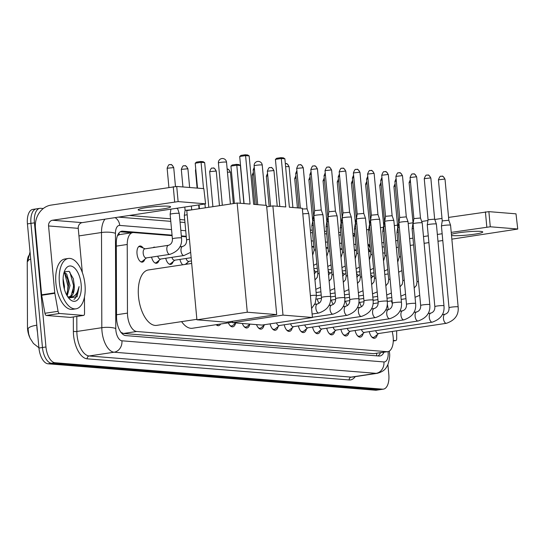 <?xml version="1.0" encoding="UTF-8"?>
<svg xmlns="http://www.w3.org/2000/svg" width="545" height="545" viewBox="0 0 545 545"><rect width="100%" height="100%" fill="white"/><g stroke="black" fill="none" stroke-linecap="round" stroke-linejoin="round"><path stroke-width="0.82" d="M153.016 247.634A8.148 4.026 -98.6 0 1 154.078 247.151A8.148 4.026 -98.6 0 1 155.23 247.301M144.806 259.291A8.148 4.026 -98.6 0 1 142.334 262.125A8.148 4.026 -98.6 0 1 137.02 253.732A8.148 4.026 -98.6 0 1 139.902 246.006A8.148 4.026 -98.6 0 1 143.103 247.982M172.111 235.678L133.634 232.572A15.28 7.548 81.4 0 0 132.755 232.606A15.28 7.548 81.4 0 0 127.23 244.473L127.462 313.116A15.28 7.548 81.4 0 0 127.591 315.732A15.28 7.548 81.4 0 0 136.672 331.489L386.902 351.682A15.28 7.548 81.4 0 0 387.774 351.654A15.28 7.548 81.4 0 0 392.809 334.521L392.257 331.462M28.592 255.755A13.754 6.792 81.4 0 0 27.25 263.092L27.468 326.721A13.754 6.792 81.4 0 0 27.577 329.078A13.754 6.792 81.4 0 0 29.587 337.069M132.755 232.606L119.593 234.588L117.509 235.576M120.683 332.239L123.504 333.479L373.734 353.664L387.774 351.654M370.559 251.688L368.59 251.531M356.382 250.543L354.42 250.387M342.206 249.406L340.243 249.242M328.036 248.261L326.067 248.098M313.859 247.117L311.897 246.96M186.281 236.823L181.39 236.428M388.312 309.662L387.291 303.994M158.983 260.435A8.148 4.026 -98.6 0 1 156.504 263.269A8.148 4.026 -98.6 0 1 151.565 257.124M173.153 261.58A8.148 4.026 -98.6 0 1 170.68 264.414A8.148 4.026 -98.6 0 1 165.741 258.269M187.33 262.724A8.148 4.026 -98.6 0 1 186.669 264.196M182.718 264.788A8.148 4.026 -98.6 0 1 179.918 259.413M314.908 273.011A8.148 4.026 -98.6 0 1 314.417 274.19M329.078 274.155A8.148 4.026 -98.6 0 1 328.594 275.334M343.255 275.3A8.148 4.026 -98.6 0 1 342.771 276.478M357.431 276.444A8.148 4.026 -98.6 0 1 356.948 277.616M371.601 277.589A8.148 4.026 -98.6 0 1 371.118 278.761M319.091 303.265A8.148 4.026 -98.6 0 1 317.238 298.939M333.267 304.41A8.148 4.026 -98.6 0 1 331.408 300.084M347.438 305.554A8.148 4.026 -98.6 0 1 345.584 301.228M361.614 306.699A8.148 4.026 -98.6 0 1 359.761 302.373M220.677 323.996A8.672 4.285 -98.6 0 1 218.6 325.685A8.672 4.285 -98.6 0 1 216.12 324.684M235.59 323.137A8.672 4.285 -98.6 0 1 232.776 326.83A8.672 4.285 -98.6 0 1 228.348 322.838M249.767 324.275A8.672 4.285 -98.6 0 1 246.953 327.974A8.672 4.285 -98.6 0 1 242.321 323.478M263.944 325.42A8.672 4.285 -98.6 0 1 261.123 329.119A8.672 4.285 -98.6 0 1 256.497 324.622M278.12 326.564A8.672 4.285 -98.6 0 1 275.3 330.256A8.672 4.285 -98.6 0 1 270.075 323.859M292.29 327.709A8.672 4.285 -98.6 0 1 289.477 331.401A8.672 4.285 -98.6 0 1 284.197 324.786M306.467 328.853A8.672 4.285 -98.6 0 1 303.654 332.545A8.672 4.285 -98.6 0 1 298.374 325.93M320.644 329.998A8.672 4.285 -98.6 0 1 317.824 333.69A8.672 4.285 -98.6 0 1 312.551 327.075M334.821 331.142A8.672 4.285 -98.6 0 1 332 334.834A8.672 4.285 -98.6 0 1 326.728 328.219M348.991 332.286A8.672 4.285 -98.6 0 1 346.177 335.979A8.672 4.285 -98.6 0 1 340.897 329.364M363.168 333.424A8.672 4.285 -98.6 0 1 360.354 337.123A8.672 4.285 -98.6 0 1 355.074 330.502M377.344 334.569A8.672 4.285 -98.6 0 1 374.524 338.268A8.672 4.285 -98.6 0 1 369.251 331.646M36.822 325.127L36.828 325.202A17.828 4.428 179.8 0 0 28.102 328.976L28.681 334.065L30.016 338.111L33.443 343.473L38.927 347.764M387.883 364.585L388.817 374.647A15.28 7.548 -98.6 0 1 383.421 389.137L379.913 389.668A15.28 7.548 -98.6 0 1 379.041 389.695L51.537 363.27A15.28 7.548 -98.6 0 1 42.456 347.512L30.936 223.368A15.28 7.548 -98.6 0 1 36.338 208.878L32.829 209.403A15.28 7.548 -98.6 0 0 27.434 223.893L38.947 348.037A15.28 7.548 -98.6 0 0 48.028 363.801L375.539 390.22A15.28 7.548 -98.6 0 0 376.411 390.193L379.913 389.668A15.28 7.548 -98.6 0 1 379.041 389.695L51.537 363.27A15.28 7.548 -98.6 0 1 42.456 347.512L30.936 223.368A15.28 7.548 -98.6 0 1 36.338 208.878A15.28 7.548 -98.6 0 1 37.21 208.851M172.056 235.147L122.7 231.169A15.28 7.548 81.4 0 0 121.821 231.196A15.28 7.548 81.4 0 0 116.296 243.07L116.548 317.217A15.28 7.548 81.4 0 0 116.678 319.84A15.28 7.548 81.4 0 0 125.759 335.597L379.061 356.035A15.28 7.548 81.4 0 0 379.933 356.001A15.28 7.548 81.4 0 0 383.993 352.22M383.421 389.137A15.28 7.548 -98.6 0 1 382.542 389.164L55.038 362.745A15.28 7.548 -98.6 0 1 45.957 346.981L34.444 222.837A15.28 7.548 -98.6 0 1 39.84 208.347A15.28 7.548 -98.6 0 1 40.712 208.319L43.28 208.524M129.567 215.486L170.544 218.797M179.823 219.54L184.714 219.935M310.33 230.072L312.292 230.228M324.5 231.216L326.469 231.373M338.677 232.361L340.639 232.517M352.853 233.505L354.815 233.662M356.335 250.019L354.373 249.855M342.158 248.874L340.196 248.718M327.981 247.73L326.019 247.573M313.811 246.585L311.842 246.429M186.233 236.292L181.335 235.896M380.492 352.751A15.28 7.548 -98.6 0 1 377.971 355.946M120.288 231.782L131.958 232.722M84.986 284.674A25.465 12.583 -98.6 0 1 75.987 308.824A25.465 12.583 -98.6 0 1 59.398 282.61A25.465 12.583 -98.6 0 1 68.398 258.459A25.465 12.583 -98.6 0 1 84.986 284.674M75.987 308.824L72.485 309.356A25.465 12.583 -98.6 0 1 55.897 283.141A25.465 12.583 -98.6 0 1 64.896 258.984L68.398 258.459M69.099 296.923L71.088 295.628L74.202 284.817L73.309 278.699L69.072 271.328L64.249 271.832M63.24 282.923A17.828 8.809 -98.6 0 1 65.059 269.877A17.828 8.809 -98.6 0 1 74.399 267.854A17.828 8.809 -98.6 0 1 81.151 284.367A17.828 8.809 -98.6 0 1 69.433 298.898A17.828 8.809 -98.6 0 1 63.24 282.923M74.195 284.647A12.733 6.288 -98.6 0 1 74.209 284.817A12.733 6.288 -98.6 0 1 69.712 296.896A12.733 6.288 -98.6 0 1 69.058 296.923L67.655 296.65M66.654 294.954L68.629 285.362L67.764 279.578L65.352 274.333L63.915 272.916M67.205 295.935L70.026 285.451L66.742 274.128L64.14 272.159M64.371 289.129L64.467 286.288L63.104 278.665M68.615 297.965L77.077 296.834L79.107 286.568C77.54 294.164 74.195 297.618 69.058 296.923M68.636 285.614L67.696 279.347M74.195 284.776L73.255 278.488M67.267 293.741L67.962 286.166L64.794 273.685M72.832 292.903L73.527 285.328L69.855 272.01M73.963 299.389L75.374 298.231L79.107 286.568M168.391 206.201A16.302 1.628 174.7 0 0 150.059 207.134A16.302 1.628 174.7 0 0 138.144 209.825A16.302 1.628 174.7 0 0 140.358 210.431A16.302 1.628 174.7 0 0 158.69 209.498A16.302 1.628 174.7 0 0 170.605 206.814A16.302 1.628 174.7 0 0 168.391 206.201M70.605 317.353A2.548 1.26 -98.6 0 1 70.469 317.388A2.548 1.26 -98.6 0 1 70.319 317.394L83.46 315.412L59.534 313.484L46.4 315.466A2.548 1.26 -98.6 0 1 44.942 313.28L41.686 295.267A2.548 1.26 -98.6 0 1 41.624 294.825L35.418 227.926A20.376 17.597 94.6 0 1 51.066 205.104L176.723 186.458L178.126 201.596L52.47 220.241A5.096 4.401 -85.4 0 0 48.559 225.95L54.766 292.842A2.548 1.26 81.4 0 0 54.827 293.285L58.083 311.297A2.548 1.26 81.4 0 0 59.534 313.484M70.319 317.394L46.4 315.466M82.343 272.575L78.242 228.341A5.096 4.401 -85.4 0 1 82.152 222.633L205.594 203.884L203.844 188.645L176.723 186.458M203.844 188.645L205.594 203.884M205.247 203.789L178.126 201.596M83.46 315.412A2.548 1.26 81.4 0 0 83.603 315.412A2.548 1.26 81.4 0 0 84.529 313.43L84.468 297.011M391.385 300.888A17.828 8.809 -98.6 0 1 392.345 304.001M385.765 284.94A25.465 12.583 -98.6 0 1 386.364 285.355M196.868 319.322L156.749 325.365A28.013 13.836 -98.6 0 1 138.505 296.528A28.013 13.836 -98.6 0 1 148.404 269.959L191.683 263.439M253.65 204.348L249.154 155.904L245.577 155.611L250.066 204.062L237.15 203.019L247.28 312.224L276.703 314.601L266.573 205.39L253.65 204.348M249.154 155.904L247.675 154.984L245.114 154.78L245.577 155.611L239.705 156.497L244.071 203.578M276.703 314.601L226.339 322.19L196.915 319.813L186.785 210.608L237.15 203.019M196.915 319.813L247.28 312.224M245.114 154.78L240.999 155.4L239.705 156.497M199.429 208.701L199.089 205.009M197.522 188.134L195.212 163.207L196.507 162.103L200.621 161.483L203.183 161.688L204.661 162.608L208.803 207.291M205.302 207.815L204.954 204.109M203.517 188.618L201.078 162.321L195.212 163.207M204.661 162.608L201.078 162.321L200.621 161.483M232.586 322.204L192.474 328.247A28.013 13.836 -98.6 0 1 181.594 321.625M289.368 207.229L284.878 158.786L281.295 158.493L285.784 206.943L272.868 205.901L282.998 315.105L312.421 317.483L302.291 208.272L289.368 207.229M284.878 158.786L283.393 157.866L280.839 157.662L281.295 158.493L275.423 159.378L279.789 206.46M266.703 206.828L272.868 205.901M312.421 317.483L262.056 325.072L232.633 322.695L282.998 315.105M232.497 321.257L232.633 322.695M280.839 157.662L276.717 158.282L275.423 159.378M234.391 203.435L230.93 166.089L232.225 164.985L236.339 164.365L238.901 164.57L240.379 165.489L243.915 203.564M240.331 203.271L236.796 165.203L230.93 166.089M240.379 165.489L236.796 165.203L236.339 164.365M216.44 324.636A7.644 3.774 81.4 0 0 217.571 324.8A7.644 3.774 81.4 0 0 218.586 324.329L218.606 324.309M229.752 325.229A7.644 3.774 81.4 0 0 231.748 325.944A7.644 3.774 81.4 0 0 232.763 325.474L235.815 322.953M302.816 213.906A4.585 0.456 -5.3 0 1 308.191 213.613A4.585 0.456 -5.3 0 1 308.811 213.776A4.585 0.456 -5.3 0 1 308.817 213.783L316.393 295.485L315.201 303.279L311.59 308.49M302.359 208.994L307.08 208.858M243.922 326.373A7.644 3.774 81.4 0 0 245.924 327.089A7.644 3.774 81.4 0 0 246.933 326.618L249.985 324.098M330.57 296.63A4.585 0.456 -5.3 0 0 330.086 296.473A4.585 0.456 -5.3 0 0 329.95 296.46A4.585 0.456 -5.3 0 0 324.793 296.725A4.585 0.456 -5.3 0 0 321.441 297.481L313.859 215.772A4.585 0.456 -5.3 0 1 313.866 215.766A4.585 0.456 -5.3 0 1 316.12 215.166A4.585 0.456 -5.3 0 1 322.368 214.757A4.585 0.456 -5.3 0 1 322.987 214.914A4.585 0.456 -5.3 0 1 322.994 214.928L330.57 296.63C331.333 304.56 327.436 310.016 318.866 313A4.585 2.262 81.4 0 0 319.009 312.973M313.845 165.946A3.311 2.861 94.6 0 1 314.417 165.925A3.311 2.861 94.6 0 1 316.992 168.8L310.848 169.536L314.663 210.608L321.25 209.989L322.987 214.914M258.098 327.518A7.644 3.774 81.4 0 0 260.094 328.233A7.644 3.774 81.4 0 0 261.109 327.756L264.884 324.643M328.015 167.09A3.311 2.861 94.6 0 1 328.587 167.07A3.311 2.861 94.6 0 1 331.169 169.945L325.024 170.674L328.839 211.746L328.036 216.91A4.585 0.456 -5.3 0 1 328.036 216.91A4.585 0.456 -5.3 0 1 330.297 216.31A4.585 0.456 -5.3 0 1 336.544 215.902A4.585 0.456 -5.3 0 1 337.164 216.058A4.585 0.456 -5.3 0 1 337.164 216.072L344.747 297.774C345.51 305.704 341.606 311.161 333.043 314.145A4.585 2.262 81.4 0 0 333.186 314.118M328.839 211.746L335.427 211.147L331.619 170.067C330.134 167.506 329.125 166.504 328.587 167.07L327.47 167.172C326.959 166.613 326.142 167.785 325.024 170.674M272.275 328.662A7.644 3.774 81.4 0 0 274.271 329.371A7.644 3.774 81.4 0 0 275.286 328.901L279.394 325.508M276.519 322.892A4.585 2.262 81.4 0 0 279.074 325.563L347.22 315.289A4.585 2.262 81.4 0 0 347.356 315.255M342.192 168.235A3.311 2.861 94.6 0 1 342.764 168.214A3.311 2.861 94.6 0 1 345.346 171.082L339.201 171.818L343.009 212.891L342.212 218.054A4.585 0.456 -5.3 0 1 342.212 218.054A4.585 0.456 -5.3 0 1 344.474 217.455A4.585 0.456 -5.3 0 1 350.721 217.046A4.585 0.456 -5.3 0 1 351.341 217.203A4.585 0.456 -5.3 0 1 351.341 217.217L358.923 298.919C359.686 306.849 355.783 312.305 347.22 315.289A4.585 2.262 81.4 0 1 347.097 315.303A4.585 2.262 81.4 0 1 344.229 310.568A4.585 2.262 81.4 0 1 345.85 306.222A4.585 2.262 81.4 0 1 345.966 306.208M343.009 212.891L349.604 212.278L351.341 217.203M286.452 329.807A7.644 3.774 81.4 0 0 288.448 330.515A7.644 3.774 81.4 0 0 289.463 330.045L293.571 326.653M290.621 323.819A4.585 2.262 81.4 0 0 293.244 326.7L361.389 316.434A4.585 2.262 81.4 0 0 361.533 316.4M356.369 169.379A3.311 2.861 94.6 0 1 356.941 169.359A3.311 2.861 94.6 0 1 359.516 172.227L353.378 172.963L357.186 214.035L356.389 219.192A4.585 0.456 -5.3 0 1 356.389 219.192A4.585 0.456 -5.3 0 1 358.651 218.6A4.585 0.456 -5.3 0 1 364.891 218.191A4.585 0.456 -5.3 0 1 365.511 218.347A4.585 0.456 -5.3 0 1 365.518 218.361L373.093 300.063C373.863 307.993 369.96 313.45 361.389 316.434A4.585 2.262 81.4 0 1 361.274 316.441A4.585 2.262 81.4 0 1 358.406 311.713A4.585 2.262 81.4 0 1 360.027 307.366A4.585 2.262 81.4 0 1 360.143 307.353M357.186 214.035L363.781 213.422L365.511 218.347M300.622 330.944A7.644 3.774 81.4 0 0 302.625 331.66A7.644 3.774 81.4 0 0 303.633 331.19L307.748 327.797M304.798 324.963A4.585 2.262 81.4 0 0 307.421 327.845L375.566 317.578A4.585 2.262 81.4 0 0 375.709 317.544M370.546 170.524A3.311 2.861 94.6 0 1 371.111 170.503A3.311 2.861 94.6 0 1 373.693 173.371L367.548 174.107L371.363 215.18L370.559 220.337A4.585 0.456 -5.3 0 1 370.559 220.337A4.585 0.456 -5.3 0 1 372.821 219.744A4.585 0.456 -5.3 0 1 379.068 219.335A4.585 0.456 -5.3 0 1 379.688 219.492A4.585 0.456 -5.3 0 1 379.688 219.506L387.27 301.208C388.033 309.138 384.136 314.594 375.566 317.578A4.585 2.262 81.4 0 1 375.451 317.585A4.585 2.262 81.4 0 1 372.582 312.857A4.585 2.262 81.4 0 1 374.197 308.511A4.585 2.262 81.4 0 1 374.32 308.497M371.363 215.18L377.951 214.566L379.688 219.492M314.799 332.089A7.644 3.774 81.4 0 0 316.795 332.804A7.644 3.774 81.4 0 0 317.81 332.334L321.918 328.942M318.975 326.108A4.585 2.262 81.4 0 0 321.598 328.989L389.743 318.723A4.585 2.262 81.4 0 0 389.879 318.689M401.447 302.352A4.585 0.456 -5.3 0 0 400.956 302.189A4.585 0.456 -5.3 0 0 400.82 302.182A4.585 0.456 -5.3 0 0 395.67 302.441A4.585 0.456 -5.3 0 0 392.318 303.197L384.736 221.495A4.585 0.456 -5.3 0 1 384.736 221.481A4.585 0.456 -5.3 0 1 386.998 220.882A4.585 0.456 -5.3 0 1 393.245 220.473A4.585 0.456 -5.3 0 1 393.865 220.636A4.585 0.456 -5.3 0 1 393.865 220.65L401.447 302.352C402.21 310.275 398.306 315.732 389.743 318.723A4.585 2.262 81.4 0 1 389.62 318.73A4.585 2.262 81.4 0 1 386.752 314.002A4.585 2.262 81.4 0 1 388.374 309.655A4.585 2.262 81.4 0 1 388.49 309.642M384.716 171.668A3.311 2.861 94.6 0 1 385.288 171.648A3.311 2.861 94.6 0 1 387.87 174.516L381.725 175.252L385.533 216.324L392.128 215.711L393.865 220.636M328.976 333.233A7.644 3.774 81.4 0 0 330.972 333.949A7.644 3.774 81.4 0 0 331.987 333.479L336.095 330.086M333.145 327.252A4.585 2.262 81.4 0 0 335.774 330.134L403.913 319.861A4.585 2.262 81.4 0 0 404.056 319.833M399.71 217.475L398.913 222.626A4.585 0.456 -5.3 0 1 398.913 222.626A4.585 0.456 -5.3 0 1 401.175 222.026A4.585 0.456 -5.3 0 1 407.415 221.617A4.585 0.456 -5.3 0 1 408.042 221.781A4.585 0.456 -5.3 0 1 408.042 221.788L415.617 303.497C416.387 311.42 412.483 316.877 403.913 319.861A4.585 2.262 81.4 0 1 403.797 319.874A4.585 2.262 81.4 0 1 400.929 315.146A4.585 2.262 81.4 0 1 402.551 310.8A4.585 2.262 81.4 0 1 402.666 310.786M398.892 172.806A3.311 2.861 94.6 0 1 399.465 172.785A3.311 2.861 94.6 0 1 402.046 175.66L395.902 176.396L399.71 217.469L406.304 216.862M343.146 334.378A7.644 3.774 81.4 0 0 345.149 335.093A7.644 3.774 81.4 0 0 346.157 334.623L350.272 331.231M347.322 328.39A4.585 2.262 81.4 0 0 349.945 331.278L418.09 321.005A4.585 2.262 81.4 0 0 418.233 320.978M429.794 304.635A4.585 0.456 -5.3 0 0 429.31 304.478A4.585 0.456 -5.3 0 0 429.174 304.464A4.585 0.456 -5.3 0 0 424.017 304.73A4.585 0.456 -5.3 0 0 420.665 305.486L413.09 223.784A4.585 0.456 -5.3 0 1 413.09 223.77A4.585 0.456 -5.3 0 1 415.351 223.171A4.585 0.456 -5.3 0 1 421.592 222.762A4.585 0.456 -5.3 0 1 422.212 222.925A4.585 0.456 -5.3 0 1 422.218 222.932L429.794 304.635C430.557 312.564 426.66 318.021 418.09 321.005A4.585 2.262 81.4 0 1 417.974 321.019A4.585 2.262 81.4 0 1 415.106 316.291A4.585 2.262 81.4 0 1 416.727 311.938A4.585 2.262 81.4 0 1 416.843 311.931M413.069 173.95A3.311 2.861 94.6 0 1 413.641 173.93A3.311 2.861 94.6 0 1 416.217 176.805L410.078 177.541L413.887 218.613L420.481 218L422.212 222.925M357.322 335.522A7.644 3.774 81.4 0 0 359.319 336.238A7.644 3.774 81.4 0 0 360.334 335.768L364.448 332.375M361.498 329.534A4.585 2.262 81.4 0 0 364.121 332.423L432.267 322.149A4.585 2.262 81.4 0 0 432.41 322.122M427.246 175.095A3.311 2.861 94.6 0 1 427.811 175.074A3.311 2.861 94.6 0 1 430.393 177.949L424.248 178.685L428.063 219.751L427.26 224.915A4.585 0.456 -5.3 0 1 427.26 224.915A4.585 0.456 -5.3 0 1 429.521 224.315A4.585 0.456 -5.3 0 1 435.768 223.906A4.585 0.456 -5.3 0 1 436.388 224.063A4.585 0.456 -5.3 0 1 436.388 224.077L443.971 305.779C444.734 313.709 440.837 319.166 432.267 322.149A4.585 2.262 81.4 0 1 432.151 322.163A4.585 2.262 81.4 0 1 429.283 317.428A4.585 2.262 81.4 0 1 430.897 313.082A4.585 2.262 81.4 0 1 431.02 313.075M428.063 219.751L434.658 219.151M371.499 336.667A7.644 3.774 81.4 0 0 373.495 337.382A7.644 3.774 81.4 0 0 374.51 336.905L378.618 333.513M375.669 330.679A4.585 2.262 81.4 0 0 378.298 333.567L446.444 323.294A4.585 2.262 81.4 0 0 446.58 323.267M441.416 176.239A3.311 2.861 94.6 0 1 441.988 176.219A3.311 2.861 94.6 0 1 444.57 179.094L438.425 179.823L442.233 220.895L441.436 226.059A4.585 0.456 -5.3 0 1 441.436 226.059A4.585 0.456 -5.3 0 1 443.698 225.46A4.585 0.456 -5.3 0 1 449.945 225.051A4.585 0.456 -5.3 0 1 450.565 225.208A4.585 0.456 -5.3 0 1 450.565 225.221L458.147 306.924C458.91 314.853 455.007 320.31 446.444 323.294A4.585 2.262 81.4 0 1 446.321 323.308A4.585 2.262 81.4 0 1 443.453 318.573A4.585 2.262 81.4 0 1 445.074 314.227A4.585 2.262 81.4 0 1 445.19 314.22M442.233 220.895L448.828 220.282L450.565 225.208M311.284 174.196L309.867 174.604L313.675 215.67L312.878 220.834A4.585 0.456 -5.3 0 1 312.878 220.834A4.585 0.456 -5.3 0 1 314.288 220.378M325.46 175.34L324.043 175.742L327.852 216.815L327.055 221.978A4.585 0.456 -5.3 0 1 327.055 221.978A4.585 0.456 -5.3 0 1 328.465 221.522M347.56 275.702A4.585 0.456 -5.3 0 0 346.15 276.172L341.225 223.13A4.585 0.456 -5.3 0 1 341.225 223.123A4.585 0.456 -5.3 0 1 342.642 222.667M339.63 176.485L338.213 176.887L342.246 217.823M356.198 219.11L355.401 224.261A4.585 0.456 -5.3 0 1 355.401 224.261A4.585 0.456 -5.3 0 1 356.812 223.811M353.807 177.629L352.39 178.031L356.423 218.967M375.907 277.991A4.585 0.456 -5.3 0 0 374.497 278.461L369.578 225.419A4.585 0.456 -5.3 0 1 369.578 225.405A4.585 0.456 -5.3 0 1 370.988 224.949M367.984 178.767L366.567 179.176L370.6 220.112M382.161 179.911L380.737 180.32L384.552 221.393L383.755 226.55A4.585 0.456 -5.3 0 1 383.755 226.55A4.585 0.456 -5.3 0 1 385.165 226.093M396.331 181.056L394.914 181.465L398.729 222.53L397.925 227.694A4.585 0.456 -5.3 0 1 397.925 227.694A4.585 0.456 -5.3 0 1 399.335 227.238M418.431 281.424A4.585 0.456 -5.3 0 0 417.02 281.888L412.102 228.852A4.585 0.456 -5.3 0 1 412.102 228.839A4.585 0.456 -5.3 0 1 413.512 228.382M410.508 182.2L409.091 182.609L413.124 223.545M140.705 261.736A7.644 3.774 81.4 0 0 141.38 261.75A7.644 3.774 81.4 0 0 142.395 261.28L146.503 257.887M168.582 245.298A4.585 2.262 81.4 0 0 168.46 245.304L144.813 248.874A4.585 2.262 81.4 0 0 143.192 253.221A4.585 2.262 81.4 0 0 146.176 257.935L169.829 254.372A4.585 2.262 81.4 0 0 169.972 254.345M170.912 209.26L170.129 214.314A4.585 0.456 -5.3 0 1 170.129 214.314A4.585 0.456 -5.3 0 1 172.39 213.715A4.585 0.456 -5.3 0 1 178.637 213.306A4.585 0.456 -5.3 0 1 179.257 213.47A4.585 0.456 -5.3 0 1 179.257 213.477L181.533 238.002C182.296 245.931 178.399 251.388 169.829 254.372A4.585 2.262 81.4 0 1 169.713 254.386A4.585 2.262 81.4 0 1 166.845 249.658A4.585 2.262 81.4 0 1 168.46 245.304C171.239 244.378 172.554 242.225 172.404 238.853A4.585 0.456 -5.3 0 1 175.756 238.097A4.585 0.456 -5.3 0 1 180.906 237.831A4.585 0.456 -5.3 0 1 181.049 237.845A4.585 0.456 -5.3 0 1 181.533 238.002M176.566 208.408L177.52 208.551M145.14 248.82L140.208 246.796A7.644 3.774 81.4 0 0 139.104 246.64A7.644 3.774 81.4 0 0 138.464 246.858M451.519 235.501A16.302 1.628 174.7 0 0 452.514 235.61A16.302 1.628 174.7 0 0 470.846 234.684A16.302 1.628 174.7 0 0 482.761 231.993A16.302 1.628 174.7 0 0 480.547 231.387A16.302 1.628 174.7 0 0 465.26 231.986A16.302 1.628 174.7 0 0 451.41 234.296M395.616 340.598A2.548 1.26 81.4 0 0 395.759 340.598L393.279 340.966L395.616 340.598L393.292 340.414M353.078 235.917A20.376 17.597 94.6 0 1 354.863 234.18M366.574 229.779L368.713 229.459M380.451 227.687L383.407 227.245M394.328 225.596L397.509 225.119M408.198 223.505L412.817 222.81M421.701 221.474L427.941 220.534M434.781 219.499L442.002 218.409M448.562 217.421L488.879 211.644L490.282 226.781L451.226 232.374M451.859 239.146L517.75 229.064L515.999 213.831L488.879 211.644M515.999 213.831L517.75 229.064M517.403 228.968L490.282 226.781M442.145 233.744L437.356 234.466M428.275 235.835L423.479 236.557M412.96 238.138L409.602 238.649M397.652 240.447L395.731 240.74M383.775 242.539L381.854 242.832M369.905 244.63L368.645 244.821M442.778 240.515L437.982 241.237M428.901 242.607L424.105 243.329M413.594 244.916L410.235 245.42M398.279 247.219L396.358 247.512M395.759 340.598A2.548 1.26 81.4 0 0 396.685 338.615L396.658 330.795M154.882 262.874A7.644 3.774 81.4 0 0 155.557 262.894A7.644 3.774 81.4 0 0 156.565 262.424L160.68 259.032M157.73 256.198A4.585 2.262 81.4 0 0 160.353 259.079L184.006 255.516A4.585 2.262 81.4 0 0 184.142 255.489M189.449 239.303A4.585 0.456 -5.3 0 0 186.581 239.998L184.305 215.466A4.585 0.456 -5.3 0 1 184.305 215.459A4.585 0.456 -5.3 0 1 186.567 214.859A4.585 0.456 -5.3 0 1 187.173 214.771M184.809 207.161L185.102 210.302L191.758 209.859M169.052 264.018A7.644 3.774 81.4 0 0 169.727 264.039A7.644 3.774 81.4 0 0 170.742 263.569L174.856 260.176M171.907 257.342A4.585 2.262 81.4 0 0 174.529 260.224L191.152 257.717M186.077 258.487A4.585 2.262 81.4 0 0 188.706 261.368L191.452 260.953M312.939 220.439L311.876 225.753A4.585 0.456 -5.3 0 1 311.876 225.753A4.585 0.456 -5.3 0 1 313.286 225.296M324.473 180.409L323.056 180.811L326.85 221.733L326.053 226.89A4.585 0.456 -5.3 0 1 326.053 226.89A4.585 0.456 -5.3 0 1 327.463 226.441M314.002 269.7A4.585 2.262 81.4 0 0 316.277 271.662L317.572 271.465M338.649 181.553L337.232 181.955L341.027 222.878L340.23 228.035A4.585 0.456 -5.3 0 1 340.23 228.035A4.585 0.456 -5.3 0 1 341.64 227.585M328.179 270.845A4.585 2.262 81.4 0 0 330.454 272.807L331.748 272.609M358.092 253.255A4.585 0.456 -5.3 0 0 356.675 253.718L354.4 229.193A4.585 0.456 -5.3 0 1 354.4 229.179A4.585 0.456 -5.3 0 1 355.817 228.723M352.826 182.698L351.402 183.1L355.463 223.872M342.355 271.989A4.585 2.262 81.4 0 0 344.631 273.951L345.925 273.753M369.374 225.174L368.577 230.324A4.585 0.456 -5.3 0 1 368.577 230.324A4.585 0.456 -5.3 0 1 369.987 229.867M366.996 183.835L365.579 184.244L369.639 225.017M356.525 273.134A4.585 2.262 81.4 0 0 358.801 275.096L360.095 274.898M386.439 255.537A4.585 0.456 -5.3 0 0 385.029 256.007L382.754 231.482A4.585 0.456 -5.3 0 1 382.754 231.468A4.585 0.456 -5.3 0 1 384.164 231.012M381.173 184.98L379.756 185.389L383.809 226.161M370.702 274.278A4.585 2.262 81.4 0 0 372.978 276.233L374.272 276.043M395.35 186.124L393.933 186.533L397.727 227.449L396.93 232.613A4.585 0.456 -5.3 0 1 396.93 232.613A4.585 0.456 -5.3 0 1 398.341 232.156M116.541 314.758L127.462 313.116M118.919 233.042A15.28 13.196 94.6 0 1 119.226 234.663M376.595 353.337A15.28 13.196 94.6 0 1 376.581 355.831M123.504 333.479L136.672 331.489M116.31 246.122L127.23 244.473M373.734 353.664L386.902 351.682M36.822 325.208A20.376 10.062 81.4 0 0 36.992 328.696A20.376 10.062 81.4 0 0 37.489 332.293M30.69 259.004A17.828 4.428 179.8 0 0 27.877 261.321M375.539 390.22L382.542 389.164M48.028 363.801L55.038 362.745M38.947 348.037L45.957 346.981M27.434 223.893L34.444 222.837M171.546 229.602L119.723 225.419A10.185 5.034 81.4 0 0 115.458 233.349L115.785 328.546A10.185 5.034 81.4 0 0 115.867 330.29A10.185 5.034 81.4 0 0 121.923 340.795L383.925 361.935A10.185 5.034 81.4 0 0 388.108 352.254A10.185 5.034 81.4 0 0 388.04 351.6M383.925 361.935A10.185 8.802 -85.4 0 1 376.105 373.345L114.096 352.206A20.376 10.062 -98.6 0 1 101.99 331.197A20.376 10.062 -98.6 0 1 101.82 327.702L76.859 331.469A20.376 10.062 81.4 0 0 77.029 334.957A20.376 10.062 81.4 0 0 89.135 355.974L351.144 377.113A20.376 10.062 81.4 0 0 352.308 377.072L377.269 373.311A20.376 10.062 -98.6 0 1 376.105 373.345L351.144 377.113A2.548 2.2 94.6 0 0 349.188 379.96L87.18 358.828A2.548 2.2 94.6 0 1 89.135 355.974L114.096 352.206A10.185 8.802 -85.4 0 0 121.923 340.795M87.18 358.828A22.924 11.322 -98.6 0 1 73.561 335.189A22.924 11.322 -98.6 0 1 73.371 331.258L73.323 316.958M355.245 376.629A22.924 11.322 -98.6 0 1 349.188 379.96M115.785 328.546A10.185 2.527 179.8 0 0 101.82 327.702L101.499 232.511L78.943 235.91M115.458 233.349A10.185 2.527 179.8 0 0 101.499 232.511A20.376 10.062 -98.6 0 1 104.947 219.199M76.804 316.434L76.859 331.469A2.548 0.634 -0.2 0 1 73.371 331.258M369.844 251.633A10.185 5.034 81.4 0 0 368.27 248.077M355.817 244.467L353.855 244.31M341.647 243.322L339.678 243.165M327.47 242.178L325.501 242.021M313.293 241.033L311.331 240.876M185.722 230.739L180.824 230.344M119.723 225.419A10.185 8.802 -85.4 0 0 115.138 217.666M120.983 231.427L122.7 231.169M82.152 222.633L52.47 220.241M78.242 228.341L48.559 225.95M41.624 294.825L54.766 292.842M174.659 201.827L173.256 186.683M54.827 293.285L41.686 295.267M44.942 313.28L58.083 311.297M220.418 162.417A4.074 0.409 174.7 0 0 218.409 162.955A4.074 4.074 0 0 1 222.789 158.52A4.074 4.074 0 0 1 226.522 162.206A4.074 0.409 174.7 0 0 225.971 162.056A4.074 0.409 174.7 0 0 220.418 162.417M256.136 165.298A4.074 0.409 174.7 0 0 254.127 165.837A4.074 4.074 0 0 1 258.514 161.402A4.074 4.074 0 0 1 262.24 165.087A4.074 0.409 174.7 0 0 261.689 164.937A4.074 0.409 174.7 0 0 256.136 165.298M285.6 166.627L289.095 166.634L292.89 207.516M285.491 163.657A3.311 2.861 94.6 0 1 286.064 163.636A3.311 2.861 94.6 0 1 288.646 166.511M299.668 164.801A3.311 2.861 94.6 0 1 300.241 164.781L299.123 164.883C298.606 164.324 297.795 165.496 296.678 168.391L303.272 167.778L307.08 208.851L308.811 213.776M303.272 167.778C301.787 165.217 300.779 164.215 300.241 164.781A3.311 2.861 94.6 0 1 302.822 167.656M310.391 295.608A4.585 0.456 -5.3 0 1 315.773 295.315A4.585 0.456 -5.3 0 1 315.909 295.329A4.585 0.456 -5.3 0 1 316.393 295.485M317.619 303.926A4.585 2.262 81.4 0 0 317.503 303.933A4.585 2.262 81.4 0 0 315.882 308.279A4.585 2.262 81.4 0 0 318.75 313.014A4.585 2.262 81.4 0 0 318.866 313L312.101 314.022M316.992 168.8L317.442 168.923L321.257 209.995M331.796 305.071A4.585 2.262 81.4 0 0 331.673 305.077A4.585 2.262 81.4 0 0 330.059 309.424A4.585 2.262 81.4 0 0 332.92 314.158A4.585 2.262 81.4 0 0 333.043 314.145L312.401 317.258M328.88 305.5L331.673 305.077C334.453 304.151 335.761 301.998 335.618 298.619A4.585 0.456 -5.3 0 1 338.97 297.87A4.585 0.456 -5.3 0 1 344.12 297.604A4.585 0.456 -5.3 0 1 344.256 297.618A4.585 0.456 -5.3 0 1 344.747 297.774M331.169 169.945L331.619 170.067M343.05 306.644L345.85 306.222C348.623 305.289 349.938 303.143 349.788 299.764A4.585 0.456 -5.3 0 1 353.14 299.007A4.585 0.456 -5.3 0 1 358.297 298.749A4.585 0.456 -5.3 0 1 358.433 298.762A4.585 0.456 -5.3 0 1 358.923 298.919M345.346 171.082L345.796 171.205L349.604 212.284M357.227 307.789L360.027 307.366C362.8 306.433 364.115 304.28 363.965 300.908A4.585 0.456 -5.3 0 1 367.316 300.152A4.585 0.456 -5.3 0 1 372.473 299.893A4.585 0.456 -5.3 0 1 372.61 299.907A4.585 0.456 -5.3 0 1 373.093 300.063M359.516 172.227L359.972 172.349L363.781 213.429M371.404 308.933L374.197 308.511C376.977 307.578 378.291 305.425 378.141 302.053A4.585 0.456 -5.3 0 1 381.493 301.296A4.585 0.456 -5.3 0 1 386.65 301.038A4.585 0.456 -5.3 0 1 386.786 301.051A4.585 0.456 -5.3 0 1 387.27 301.208M373.693 173.371L374.143 173.494L377.957 214.573M387.87 174.516L388.319 174.638L392.128 215.711M399.751 311.215L402.551 310.8C405.323 309.867 406.638 307.714 406.488 304.342A4.585 0.456 -5.3 0 1 409.84 303.585A4.585 0.456 -5.3 0 1 414.997 303.32A4.585 0.456 -5.3 0 1 415.133 303.333A4.585 0.456 -5.3 0 1 415.617 303.497M402.046 175.66L402.496 175.783L406.304 216.856L408.042 221.781M416.217 176.805L416.666 176.927L420.481 218M428.104 313.504L430.897 313.082C433.677 312.156 434.985 310.003 434.842 306.631A4.585 0.456 -5.3 0 1 438.194 305.874A4.585 0.456 -5.3 0 1 443.344 305.609A4.585 0.456 -5.3 0 1 443.487 305.622A4.585 0.456 -5.3 0 1 443.971 305.779M430.393 177.949L430.843 178.072L434.651 219.145M442.274 314.649L445.074 314.227C447.847 313.3 449.162 311.147 449.019 307.768A4.585 0.456 -5.3 0 1 452.37 307.019A4.585 0.456 -5.3 0 1 457.521 306.753A4.585 0.456 -5.3 0 1 457.657 306.767A4.585 0.456 -5.3 0 1 458.147 306.924M444.57 179.094L445.02 179.216L448.828 220.289M254.256 167.254L253.166 170.026L254.481 169.638M270.334 167.588A3.311 2.861 94.6 0 1 270.906 167.567L269.789 167.662C269.271 167.111 268.46 168.276 267.343 171.171L273.937 170.558L277.248 206.255M273.937 170.558C272.452 167.996 271.437 167.002 270.906 167.567A3.311 2.861 94.6 0 1 273.481 170.435M296.882 170.599L295.69 173.46L297.107 173.051M314.956 279.973L317.245 277.364L317.796 273.883A4.585 0.456 -5.3 0 1 319.207 273.42M329.132 281.118L331.421 278.509L331.973 275.027A4.585 0.456 -5.3 0 1 333.383 274.557M357.479 283.4L359.768 280.798L360.32 277.316A4.585 0.456 -5.3 0 1 361.737 276.846M385.833 285.689L388.122 283.08L388.674 279.599A4.585 0.456 -5.3 0 1 390.084 279.135M400.003 286.834L402.292 284.224L402.844 280.743A4.585 0.456 -5.3 0 1 404.261 280.28M170.122 164.645A3.311 2.861 94.6 0 1 170.694 164.631L169.577 164.726C169.066 164.174 168.248 165.339 167.131 168.235L173.726 167.622L175.47 186.465M173.726 167.622C172.24 165.06 171.232 164.065 170.694 164.631A3.311 2.861 94.6 0 1 173.276 167.499M384.191 247.008L382.229 246.844M370.014 245.863L369.163 245.795M384.756 253.071L382.788 252.914M486.814 227.013L485.411 211.869M184.299 165.789A3.311 2.861 94.6 0 1 184.871 165.769L183.754 165.871C183.236 165.312 182.425 166.484 181.308 169.379L187.902 168.766L189.64 187.5M187.902 168.766C186.417 166.205 185.402 165.203 184.871 165.769A3.311 2.861 94.6 0 1 187.446 168.643M182.752 246.442A4.585 2.262 81.4 0 0 182.636 246.449A4.585 2.262 81.4 0 0 181.015 250.795A4.585 2.262 81.4 0 0 183.883 255.53A4.585 2.262 81.4 0 0 184.006 255.516L190.655 252.362M195.737 168.902L195.478 170.524L195.873 170.326M212.645 168.078A3.311 2.861 94.6 0 1 213.218 168.058L212.1 168.16C211.589 167.601 210.772 168.773 209.655 171.661L216.249 171.055L219.465 205.683M216.249 171.055C214.764 168.494 213.756 167.492 213.218 168.058A3.311 2.861 94.6 0 1 215.8 170.932M227.442 172.145L230.426 172.2L233.335 203.592M230.426 172.2C228.941 169.638 227.933 168.637 227.394 169.202L227.17 169.188A3.311 2.861 94.6 0 1 227.394 169.202A3.311 2.861 94.6 0 1 229.976 172.07M253.371 172.234L252.178 175.095L253.595 174.686M267.547 173.378L266.355 176.239L267.772 175.831M295.894 175.667L294.702 178.528L296.126 178.12M310.071 176.812L308.879 179.673L310.296 179.264M312.666 255.278L314.152 250.284A4.585 0.456 -5.3 0 1 315.562 249.821M326.843 256.416L328.328 251.429A4.585 0.456 -5.3 0 1 329.739 250.966M341.013 257.56L342.505 252.573A4.585 0.456 -5.3 0 1 343.915 252.11M369.367 259.849L370.852 254.862A4.585 0.456 -5.3 0 1 372.262 254.392M397.714 262.138L399.199 257.151A4.585 0.456 -5.3 0 1 400.616 256.681M27.897 260.278L30.036 251.947M377.269 373.311C385.342 371.104 386.351 367.439 387.917 364.496C389.532 359.543 390.056 355.585 389.491 352.635L389.307 351.069M39.84 208.347L36.338 208.878M370.239 248.241L367.848 243.526M355.054 236.21L353.092 236.053M340.877 235.065L338.915 234.909M326.7 233.921L324.738 233.764M312.53 232.776L310.561 232.62M184.953 222.489L180.054 222.094M170.776 221.345L118.64 217.135M83.603 315.412L70.469 317.388M222.333 205.254L218.409 162.955M230.406 204.034L226.522 162.206M257.731 204.675L254.127 165.837M265.974 205.342L262.24 165.087M285.328 163.663L286.064 163.636C286.602 163.078 287.61 164.072 289.095 166.634M217.571 324.8L216.447 324.97M231.748 325.944L230.624 326.114M296.678 168.391L300.363 208.115M310.848 169.536C311.965 166.641 312.782 165.469 313.3 166.027L314.417 165.925C314.949 165.36 315.964 166.361 317.442 168.923M245.924 327.089L244.794 327.259M314.663 210.602L313.866 215.766M314.703 304.355L317.503 303.933C320.276 303.006 321.591 300.854 321.441 297.481M260.094 328.233L258.97 328.397M335.618 298.619L328.036 216.917M335.427 211.133L337.164 216.058M339.201 171.818C340.318 168.93 341.136 167.758 341.647 168.316L342.764 168.214C343.302 167.649 344.311 168.65 345.796 171.205M274.271 329.371L273.147 329.541M349.788 299.764L342.212 218.061M353.378 172.963C354.495 170.067 355.306 168.902 355.824 169.461L356.941 169.359C357.472 168.793 358.487 169.788 359.972 172.349M288.448 330.515L287.324 330.686M363.965 300.908L356.389 219.206M367.548 174.107C368.665 171.212 369.483 170.047 370 170.599L371.111 170.503C371.649 169.938 372.657 170.932 374.143 173.494M302.625 331.66L301.494 331.83M378.141 302.053L370.559 220.35M381.725 175.252C382.842 172.356 383.66 171.191 384.171 171.743L385.288 171.648C385.826 171.082 386.834 172.077 388.319 174.638M316.795 332.804L315.671 332.975M385.54 216.324L384.736 221.481M385.581 310.078L388.374 309.655C391.147 308.722 392.461 306.569 392.318 303.197M395.902 176.396C397.019 173.501 397.83 172.336 398.347 172.888L399.465 172.785C400.003 172.227 401.011 173.221 402.496 175.783M330.972 333.949L329.848 334.119M406.488 304.342L398.913 222.639M410.078 177.541C411.189 174.645 412.006 173.474 412.524 174.032L413.641 173.93C414.173 173.364 415.188 174.366 416.666 176.927M345.149 335.093L344.024 335.264M413.887 218.606L413.09 223.77M413.928 312.36L416.727 311.938C419.5 311.011 420.815 308.858 420.665 305.486M424.248 178.685C425.366 175.79 426.183 174.618 426.694 175.177L427.811 175.074C428.35 174.509 429.358 175.51 430.843 178.072M359.319 336.238L358.194 336.408M434.842 306.631L427.26 224.922M434.651 219.138L436.388 224.063M438.425 179.823C439.543 176.934 440.36 175.763 440.871 176.321L441.988 176.219C442.526 175.653 443.535 176.655 445.02 179.216M373.495 337.382L372.371 337.546M449.019 307.768L441.436 226.066M253.166 170.026L256.368 204.566M267.343 171.171L270.592 206.242M295.69 173.46L298.892 207.999M309.867 174.604L311.059 171.743M320.501 287.324L315.821 289.3M317.796 273.883L312.878 220.841M324.043 175.742L325.229 172.888M316.12 292.549L320.916 291.827M334.671 288.469L329.998 290.444M331.973 275.027L327.055 221.985M338.213 176.887L339.406 174.025M316.42 295.785L321.216 295.063M330.297 293.694L335.093 292.972M346.15 276.172L345.591 279.653L343.309 282.262M342.028 217.959L341.225 223.123M348.848 289.613L344.174 291.589M352.39 178.031L353.582 175.17M316.332 299.076L321.468 298.306M330.597 296.93L335.393 296.208M344.474 294.838L349.27 294.116M363.024 290.751L358.344 292.733M360.32 277.316L355.401 224.274M366.567 179.176L367.752 176.314M330.508 300.22L335.645 299.45M344.767 298.074L349.57 297.352M358.651 295.983L363.44 295.261M374.497 278.461L373.945 281.942L371.656 284.545M370.375 220.248L369.578 225.405M377.201 291.895L372.521 293.878M380.737 180.32L381.929 177.459M344.678 301.365L349.822 300.595M358.944 299.219L363.74 298.497M372.821 297.127L377.617 296.405M391.371 293.04L386.698 295.015M388.674 279.599L383.748 226.563M394.914 181.465L396.106 178.603M358.855 302.509L363.992 301.732M373.121 300.363L377.917 299.634M386.998 298.265L391.794 297.543M405.548 294.184L400.868 296.16M402.844 280.743L397.925 227.708M409.091 182.609L410.283 179.748M373.032 303.654L378.169 302.877M387.297 301.501L392.093 300.779M401.175 299.409L405.964 298.687M417.02 281.888L416.469 285.369L414.18 287.978M412.899 223.675L412.102 228.839M419.725 295.329L415.045 297.304M141.38 261.75L140.869 261.832M177.493 208.265L179.257 213.47M139.104 246.64L138.594 246.722M172.404 238.853L170.129 214.328M167.131 168.235L168.902 187.344M155.557 262.894L155.046 262.969M186.581 239.998C186.724 243.37 185.409 245.522 182.636 246.449L179.843 246.871M185.102 210.295L184.305 215.459M191.37 206.173L191.697 209.689M181.308 169.379L182.936 186.962M169.727 264.039L169.222 264.114M195.478 170.524L197.113 188.107M198.687 205.07L199.027 208.762M189.026 261.321L185.293 264.4M209.655 171.661L212.904 206.671M252.178 175.095L254.903 204.45M266.355 176.239L269.162 206.46M294.702 178.528L297.427 207.883M316.856 263.726L313.6 265.333M314.152 250.284L311.876 225.759M308.879 179.673L312.673 220.596M323.056 180.811L324.248 177.956M313.913 268.74L317.272 268.229M331.026 264.87L327.77 266.471M328.328 251.429L326.053 226.904M337.232 181.955L338.418 179.094M316.604 271.614L314.356 273.467M328.09 269.884L331.449 269.373M345.203 266.014L341.947 267.615M342.505 252.573L340.23 228.048M351.402 183.1L352.595 180.238M330.781 272.759L328.526 274.612M342.267 271.029L345.625 270.518M356.675 253.718L355.19 258.705M355.204 224.022L354.4 229.179M359.38 267.159L356.123 268.76M365.579 184.244L366.771 181.383M344.951 273.903L342.703 275.756M356.437 272.166L359.795 271.662M373.557 268.303L370.3 269.904M370.852 254.862L368.577 230.337M379.756 185.389L380.948 182.527M359.128 275.041L356.88 276.901M370.614 273.311L373.972 272.807M385.029 256.007L383.537 260.994M383.551 226.304L382.754 231.468M387.727 269.448L384.47 271.049M393.933 186.533L395.118 183.672M373.305 276.186L371.05 278.045M384.79 274.455L388.149 273.951M401.903 270.586L398.647 272.193M399.199 257.151L396.923 232.626"/></g></svg>
